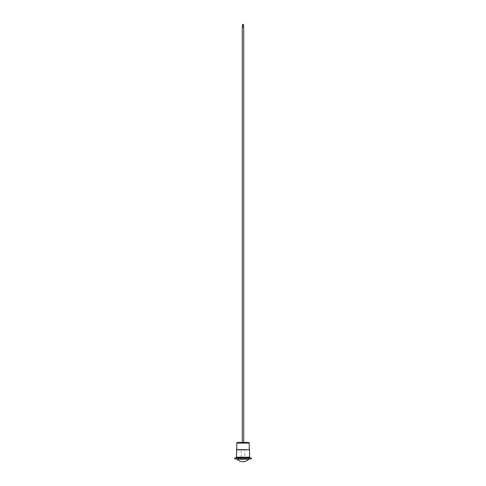 <?xml version="1.0" encoding="UTF-8"?>
<svg xmlns="http://www.w3.org/2000/svg" width="486" height="486" viewBox="0 0 486 486"><rect width="100%" height="100%" fill="white"/><g stroke="black" fill="none" stroke-linecap="round" stroke-linejoin="round"><path stroke-width="0.36" stroke-dasharray="2.43 1.82" d="M242.605 24.3L243.395 24.3L242.605 24.3L242.605 26.809L243.395 26.809L242.605 26.809L243.395 26.809L242.605 26.809L243.395 26.809L242.605 26.809L242.605 24.3L243.395 24.3L242.605 24.3L243.395 24.3L243.395 26.809L243.395 24.3M243.729 26.809L242.271 26.809L243.729 26.809L243.729 442.467L242.271 442.467L243.729 442.467L242.271 442.467L243.729 442.467L242.271 442.467L243.729 442.467L243.729 26.809L242.271 26.809L243.729 26.809L242.271 26.809L242.271 442.467L242.271 26.809M244.725 449.781L241.275 449.781L241.275 457.186L249.567 457.186L244.725 457.186L244.725 449.781L249.567 449.781M244.725 457.186L241.275 457.186M241.275 449.781L236.433 449.781M236.725 458.942L236.725 458.104L249.275 458.104L236.725 458.104L249.275 458.104L236.725 458.104L236.725 458.942L249.275 458.942L236.725 458.942M251.28 458.942L234.72 458.942M251.28 457.933L234.72 457.933M236.378 457.933L249.622 457.933L236.378 457.933M249.622 457.186L236.378 457.186M249.275 449.574L236.725 449.574M248.644 442.467L237.356 442.467M243 459.191L237.059 459.191L243 459.191M249.063 459.191L236.937 459.191M249.275 443.092L236.725 443.092M248.796 459.252L237.204 459.252M236.725 458.984L249.275 458.984M249.275 458.942L249.275 458.104L249.275 458.942"/><path stroke-width="0.73" d="M242.605 26.809L242.605 24.3L243.395 24.3L243.395 26.809M242.271 442.467L242.271 26.809L243.729 26.809L243.729 442.467M236.433 449.781L249.567 449.781L236.725 449.574L236.433 457.186M234.72 458.942L251.28 458.942L251.28 457.933L234.72 457.933L234.72 458.942M236.378 457.933L236.378 457.186L249.622 457.186L249.622 457.933M236.725 449.574L236.725 443.092L249.275 443.092L249.275 449.574M236.725 443.092L237.356 442.467L248.644 442.467L249.275 443.092M248.796 459.252A8.086 8.086 0 0 1 237.204 459.252L248.941 459.191M243 459.191L249.275 458.984L236.725 458.984L243 459.191M249.567 457.186L249.567 449.781"/></g></svg>
